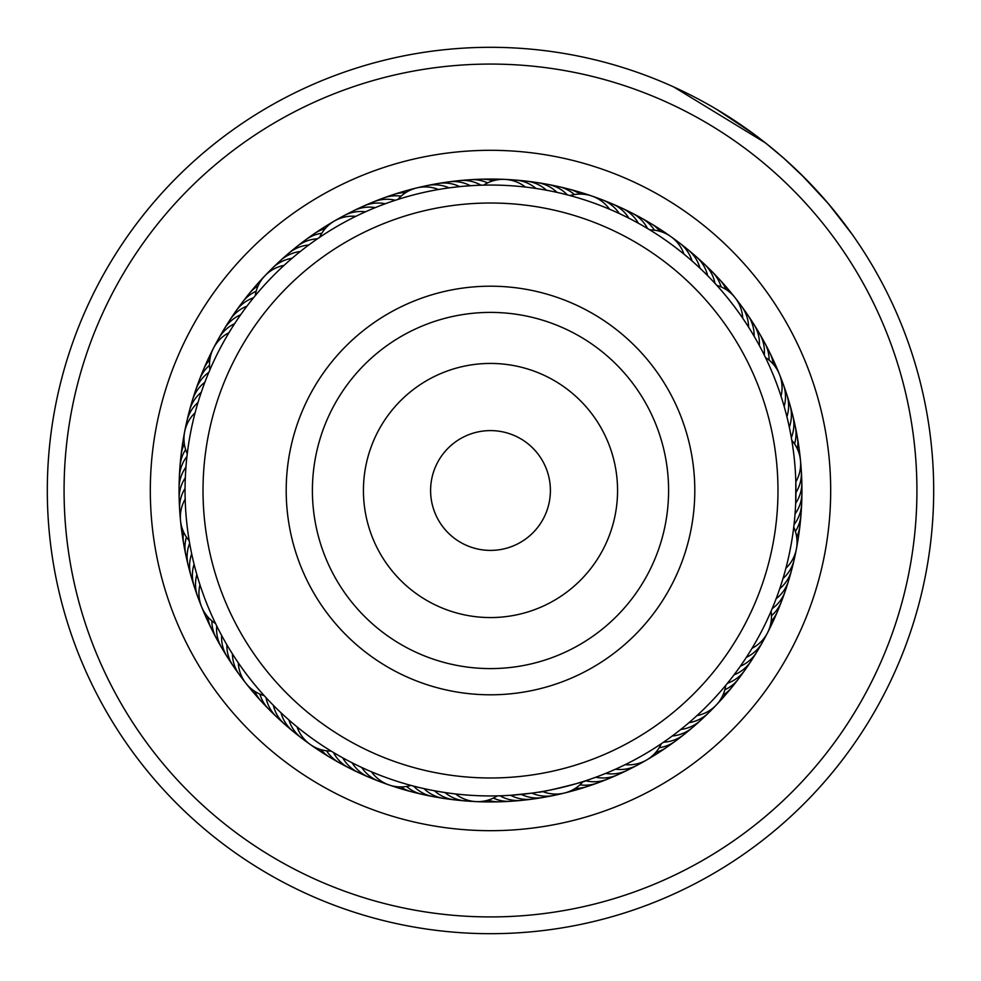<?xml version="1.0" encoding="UTF-8"?>
<svg xmlns="http://www.w3.org/2000/svg" width="981" height="981" viewBox="0 0 981 981"><rect width="100%" height="100%" fill="white"/><g stroke="black" fill="none" stroke-linecap="round" stroke-linejoin="round"><path stroke-width="1.47" d="M545.828 467.557A59.89 59.89 0 0 0 467.557 435.172A59.89 59.89 0 0 0 435.172 513.443A59.89 59.89 0 0 0 513.443 545.828A59.89 59.89 0 0 0 545.828 467.557M756.057 380.383A287.482 287.482 0 0 0 380.383 224.943A287.482 287.482 0 0 0 224.943 600.617A287.482 287.482 0 0 0 600.617 756.057A287.482 287.482 0 0 0 756.057 380.383M301.78 568.759A204.306 204.306 0 0 0 568.759 679.22A204.306 204.306 0 0 0 679.22 412.241A204.306 204.306 0 0 0 412.241 301.78A204.306 204.306 0 0 0 301.78 568.759M163.398 216.924A426.428 426.428 0 0 0 216.924 817.602A426.428 426.428 0 0 0 817.602 764.076A426.428 426.428 0 0 0 764.076 163.398A426.428 426.428 0 0 0 163.398 216.924M830.466 774.831A443.204 443.204 0 0 1 206.169 830.466A443.204 443.204 0 0 1 150.534 206.169A443.204 443.204 0 0 1 774.831 150.534A443.204 443.204 0 0 1 830.466 774.831M229.554 272.252A340.186 340.186 0 0 1 708.748 229.554A340.186 340.186 0 0 1 751.446 708.748A340.186 340.186 0 0 1 272.252 751.446A340.186 340.186 0 0 1 229.554 272.252M729.398 690.305A311.443 311.443 0 0 0 690.305 251.602A311.443 311.443 0 0 0 251.602 290.695A311.443 311.443 0 0 0 290.695 729.398A311.443 311.443 0 0 0 729.398 690.305M801.367 174.606L828.479 203.803L852.146 234.3M673.653 86.917L765.462 142.907L783.844 158.272L805.266 178.493M819.417 193.453L831.79 207.739M831.986 207.984L833.629 209.983M841.085 219.352L831.557 207.469M828.994 204.404L817.982 191.871M817.492 191.32L799.895 173.171M754.45 134.471L716.314 109.136M712.01 106.622L702.212 101.141M699.551 99.706L695.86 97.744M695.186 97.401L696.706 98.198M720.716 111.785L726.345 115.255M727.89 116.236L733.837 120.087M734.806 120.712L738.386 123.103M739.944 124.158L746.283 128.56M699.416 99.633L707.914 104.293M767.927 144.869L770.073 146.598M842.336 220.995L851.778 233.772M202.025 390.082L201.277 392.277A35.929 35.929 56.1 0 0 188.45 416.128M198.689 400.236L198.015 402.443A35.929 35.929 -125.9 0 0 186.034 426.735M195.722 410.487L195.121 412.731A35.929 35.929 0 0 0 187.261 453.786M187.003 456.006L187.579 451.26M302.074 250.094L300.296 251.504A35.929 35.929 88.9 0 0 276.605 264.637M289.959 260.1L292.056 258.297A35.929 35.929 -93.1 0 0 272.436 268.144M285.741 263.84L284.061 265.373A35.929 35.929 0 0 0 255.256 295.673M253.809 297.427L256.863 293.748M486.122 185.078L481.009 185.201A35.929 35.929 -54.4 0 0 454.178 181.559M422.026 187.064A35.929 35.929 -60.4 0 1 449.09 187.874L459.697 186.611A35.929 35.929 121.6 0 0 432.67 184.845M442.725 188.806L438.544 189.505A35.929 35.929 0 0 0 416.655 187.947M395.735 200.124L399.157 199.033M632.622 220.124L628.882 218.199A35.929 35.929 154.3 0 0 607.104 202.111M616.693 212.337L619.281 213.527A35.929 35.929 -27.7 0 0 602.187 199.781M606.896 208.095L609.52 209.198A35.929 35.929 0 0 0 591.948 196.053M569.201 195.366L572.34 196.225M756.216 339.855L754.131 336.238A35.929 35.929 -173 0 0 744.505 310.928M747.032 324.686L748.577 327.114A35.929 35.929 5 0 0 738.068 302.16M741.072 315.821L742.715 318.2A35.929 35.929 0 0 0 735.039 297.648M716.24 284.735L718.423 287.151M794.279 522.333L794.046 524.565M795.211 511.69L795.051 513.921A35.929 35.929 0 0 0 801.563 487.631A35.929 35.929 -138.2 0 1 795.051 513.921M792.158 442.517L791.79 440.297A35.929 35.929 0 0 1 795.824 481.904L795.677 503.265A35.929 35.929 -140.2 0 0 801.269 476.766M795.885 496.705L795.947 492.585A35.929 35.929 37.8 0 0 800.594 465.901M742.028 663.806L740.336 666.234A35.929 35.929 -107.5 0 0 759.368 646.957M744.076 660.802L746.32 657.393A35.929 35.929 70.5 0 0 764.665 637.466M753.518 645.805L752.01 648.343A35.929 35.929 0 0 0 771.103 611.151L773.273 605.976M771.483 610.292L770.183 613.284M601.905 774.904L605.669 773.408A35.929 35.929 -74.8 0 0 632.095 767.473M611.788 770.833L615.492 769.202A35.929 35.929 103.2 0 0 641.697 762.36M627.84 763.328L625.155 764.665A35.929 35.929 0 0 0 661.329 743.708L665.989 740.508M662.138 743.157L659.44 744.984M420.064 787.718L423.976 788.614A35.929 35.929 0 0 0 449.065 798.804A35.929 35.929 -40 0 1 423.976 788.614M436.753 791.177L434.436 790.76A35.929 35.929 -42 0 0 459.868 800.055M447.299 792.881L444.969 792.538A35.929 35.929 136 0 0 470.708 800.937M457.894 794.205L455.552 793.948A35.929 35.929 0 0 0 476.116 801.6M526.846 799.441A35.929 35.929 109.2 0 1 506.331 798.657A35.929 35.929 -70.8 0 1 500.003 795.799L495.098 795.91M279.573 711.433L281.007 712.782A35.929 35.929 -9.3 0 0 297.378 734.364M287.433 718.668L288.904 719.968A35.929 35.929 168.7 0 0 301.437 737.982M295.526 725.633L297.047 726.884A35.929 35.929 0 0 0 310.204 744.444M332.044 751.63L329.26 749.925M188.867 538.606L189.652 543.339A35.929 35.929 -152.6 0 0 189.873 570.427M193.159 560.409L194.091 564.234A35.929 35.929 23.4 0 0 196.188 591.236M196.323 572.696L196.85 574.547A35.929 35.929 -158.6 0 0 199.891 601.463M248.352 304.318L246.954 306.158A35.929 35.929 -121.9 0 0 240.75 309.285A35.929 35.929 0 0 0 229.91 319.965A35.929 35.929 58.1 0 1 240.75 309.285M241.988 312.902L240.652 314.791A35.929 35.929 -123.9 0 0 234.569 318.126A35.929 35.929 56.1 0 0 221.632 334.055M235.931 321.694L234.667 323.632A35.929 35.929 54.1 0 0 228.696 327.188A35.929 35.929 -125.9 0 0 216.323 343.558M209.014 371.922L210.903 367.519M230.192 330.695L228.99 332.669A35.929 35.929 0 0 0 209.885 369.862M392.743 201.117L396.692 199.817M382.688 204.71L385.275 203.754A35.929 35.929 -89.1 0 0 378.372 203.03A35.929 35.929 0 0 0 363.473 206.145A35.929 35.929 90.9 0 1 378.372 203.03M372.755 208.659L375.318 207.604A35.929 35.929 -91.1 0 0 368.39 207.126A35.929 35.929 88.9 0 0 348.893 213.527M362.97 212.951L365.496 211.798A35.929 35.929 86.9 0 0 358.555 211.565A35.929 35.929 -93.1 0 0 339.291 218.653M317.77 238.579L321.743 235.906M357.869 215.342L355.821 216.347A35.929 35.929 0 0 0 334.386 221.019M564.676 194.189L569.998 195.575A35.929 35.929 0 0 1 591.923 196.041M554.265 191.786L557.012 192.386A35.929 35.929 -56.4 0 0 551.592 188.045A35.929 35.929 0 0 0 537.367 182.613A35.929 35.929 123.6 0 1 551.592 188.045M544.455 189.86L546.54 190.24A35.929 35.929 -58.4 0 0 540.972 186.096A35.929 35.929 121.6 0 0 521.107 180.933M533.909 188.156L536.018 188.462A35.929 35.929 119.6 0 0 530.304 184.514A35.929 35.929 -60.4 0 0 510.267 180.063M523.314 186.819L525.424 187.052A35.929 35.929 0 0 0 483.658 185.127M713.064 281.302L716.817 285.373A35.929 35.929 0 0 1 735.027 297.623M705.621 273.65L707.632 275.661A35.929 35.929 -23.7 0 0 705.413 269.076A35.929 35.929 0 0 0 696.387 256.826A35.929 35.929 156.3 0 1 705.413 269.076M689.937 259.143L692.083 261.02A35.929 35.929 152.3 0 0 689.41 254.606A35.929 35.929 -27.7 0 0 674.965 240.026M649.14 229.48L651.924 231.185M681.721 252.313L683.941 254.104A35.929 35.929 0 0 0 649.851 229.91L645.13 227.089M783.341 403.657L784.15 406.428A35.929 35.929 -175 0 0 785.376 399.598A35.929 35.929 5 0 0 781.097 379.524M765.057 356.655L766.468 359.586M780.128 393.479L781.035 396.214A35.929 35.929 0 0 0 765.438 357.427L762.985 352.461M777.136 596.019L776.118 598.753A35.929 35.929 41.8 0 0 781.183 594.008A35.929 35.929 0 0 0 788.589 580.715A35.929 35.929 -138.2 0 1 781.183 594.008M780.655 585.939L779.736 588.71A35.929 35.929 39.8 0 0 784.628 583.781A35.929 35.929 -140.2 0 0 792.55 564.848M783.819 575.737L782.985 578.532A35.929 35.929 -142.2 0 0 787.706 573.444A35.929 35.929 37.8 0 0 794.966 554.253M793.837 526.294L793.445 529.532M786.615 565.424L785.891 568.257A35.929 35.929 0 0 0 793.739 527.189M691.2 720.753L688.956 722.69A35.929 35.929 -109.5 0 0 695.688 720.961A35.929 35.929 70.5 0 0 712.169 708.736M726.357 684.579L724.272 687.092M699.134 713.604L696.951 715.615A35.929 35.929 0 0 0 716.204 705.094M558.998 793.936A35.929 35.929 103.2 0 1 538.52 795.309A35.929 35.929 -76.8 0 1 531.923 793.126L510.672 795.284A35.929 35.929 107.2 0 0 517.097 797.921A35.929 35.929 0 0 0 532.266 799.123A35.929 35.929 -72.8 0 1 517.097 797.921M564.394 793.04A35.929 35.929 0 0 0 583.094 781.575L587.386 780.177C588.465 781.084 537.931 793.47 538.483 792.158L542.481 791.495A35.929 35.929 0 0 0 564.357 793.053M345.361 759.257L342.7 757.81A35.929 35.929 140 0 0 346.673 763.5A35.929 35.929 0 0 0 358.788 772.709A35.929 35.929 -40 0 1 346.673 763.5M350.352 761.894L352.13 762.813A35.929 35.929 138 0 0 356.311 768.356A35.929 35.929 -42 0 0 373.92 778.902M364.503 768.748L361.731 767.485A35.929 35.929 -44 0 0 366.109 772.881A35.929 35.929 136 0 0 384.074 782.801M412.008 785.695L408.856 784.837M369.653 771.029L371.505 771.814A35.929 35.929 0 0 0 411.027 785.425L416.533 786.86M220.713 633.726L221.645 635.467A35.929 35.929 172.7 0 0 221.914 642.408A35.929 35.929 0 0 0 227.114 656.706A35.929 35.929 -7.3 0 1 221.914 642.408M225.888 643.07L226.881 644.775A35.929 35.929 170.7 0 0 227.384 651.703A35.929 35.929 -9.3 0 0 233.098 665.817M231.381 652.23L232.436 653.898A35.929 35.929 -11.3 0 0 233.184 660.802A35.929 35.929 168.7 0 0 242.945 678.852M265.937 697.552L262.712 694.008M237.194 661.194L238.297 662.825A35.929 35.929 0 0 0 264.196 695.639M186.108 465.19L185.949 467.091A35.929 35.929 -154.6 0 0 182.429 473.075A35.929 35.929 0 0 0 179.069 487.925A35.929 35.929 25.4 0 1 182.429 473.075M185.434 475.221L185.323 477.759A35.929 35.929 -156.6 0 0 182 483.866A35.929 35.929 23.4 0 0 179.731 504.259M199.376 582.935L199.965 584.762A35.929 35.929 0 0 0 201.534 606.65M216.703 625.915L214.618 621.598M185.127 497.208L185.176 499.121A35.929 35.929 0 0 0 180.516 520.555M205.716 380.064L206.451 378.2M310.597 243.656L312.228 242.479M463.927 186.206L474.583 185.47M635.823 221.841L641.991 225.262M703.021 271.112L699.98 268.205A35.929 35.929 -25.7 0 0 697.54 261.706A35.929 35.929 154.3 0 0 688.086 249.763M791.79 440.297L791.336 437.636A35.929 35.929 -168.9 0 0 793.273 430.966A35.929 35.929 11.1 0 0 791.127 410.561M790.146 431.235L789.313 427.152A35.929 35.929 9 0 0 791.005 420.42A35.929 35.929 0 0 0 790.036 405.227A35.929 35.929 -171 0 1 791.005 420.42M787.89 420.8L786.909 416.741A35.929 35.929 7 0 0 788.368 409.96A35.929 35.929 -173 0 0 784.8 389.751M794.487 460.665A305.447 305.447 0 0 0 460.665 186.513A305.447 305.447 0 0 0 186.513 520.335A305.447 305.447 0 0 0 520.335 794.487A305.447 305.447 0 0 0 794.487 460.665M185.115 484.504L185.053 488.44A35.929 35.929 21.4 0 0 181.963 494.645A35.929 35.929 -158.6 0 0 180.406 515.111M517.294 794.769L521.316 794.389A35.929 35.929 105.2 0 0 527.827 796.805A35.929 35.929 -74.8 0 0 548.342 796.143M677.503 732.01L680.716 729.484A35.929 35.929 72.5 0 0 687.509 727.988A35.929 35.929 -107.5 0 0 700.667 720.336M668.944 738.399L672.255 735.995A35.929 35.929 74.5 0 0 679.085 734.732A35.929 35.929 0 0 0 692.5 727.546A35.929 35.929 -105.5 0 1 679.085 734.732M271.982 703.917L270.584 702.482M598.52 776.216L591.899 778.632M735.811 672.488L731.544 678.104M729.3 680.949L725.756 685.314A35.929 35.929 0 0 1 716.228 705.069M319.647 237.304A35.929 35.929 0 0 1 334.362 221.032M268.843 272.252A35.929 35.929 -93.1 0 1 272.424 268.156M284.637 257.292A35.929 35.929 90.9 0 1 308.77 244.992A35.929 35.929 0 0 0 284.637 257.292M292.914 250.241A35.929 35.929 -87.1 0 1 317.464 238.8M301.437 243.484A35.929 35.929 -85.1 0 1 321.805 233.257M310.192 237.022A35.929 35.929 96.9 0 1 325.226 228.598A35.929 35.929 0 0 0 310.192 237.022M319.156 230.866A35.929 35.929 98.9 0 1 329.175 224.686M358.654 208.745A35.929 35.929 90.9 0 1 363.448 206.157A35.929 35.929 0 0 0 358.654 208.745M395.368 200.247A35.929 35.929 92.9 0 0 388.488 199.29A35.929 35.929 -87.1 0 0 368.586 204.318M401.106 196.163A35.929 35.929 94.9 0 0 398.727 195.893A35.929 35.929 -85.1 0 0 378.666 200.222M388.881 196.494A35.929 35.929 96.9 0 1 405.705 192.644A35.929 35.929 0 0 0 388.881 196.494M399.23 193.122A35.929 35.929 98.9 0 1 410.598 190.007M397.93 199.413A35.929 35.929 0 0 1 416.631 187.947M497.318 795.873A35.929 35.929 0 0 1 476.141 801.612M331.137 751.078A35.929 35.929 0 0 1 310.229 744.456M215.55 623.56A35.929 35.929 0 0 1 201.546 606.675M189.21 540.727A35.929 35.929 0 0 1 180.516 520.58M596.951 198.211A35.929 35.929 -27.7 0 1 602.162 199.768M306.023 740.962A35.929 35.929 168.7 0 1 301.449 737.994M443.4 183.018A35.929 35.929 123.6 0 1 470.34 185.716A35.929 35.929 0 0 0 443.4 183.018M617.11 206.366A35.929 35.929 156.3 0 1 638.324 223.202A35.929 35.929 0 0 0 617.11 206.366M750.624 319.916A35.929 35.929 -171 0 1 759.368 345.557A35.929 35.929 0 0 0 750.624 319.916M753.727 656.264A35.929 35.929 -105.5 0 1 734.033 674.854A35.929 35.929 0 0 0 753.727 656.264M622.322 772.255A35.929 35.929 -72.8 0 1 595.712 777.259A35.929 35.929 0 0 0 622.322 772.255M288.966 727.461A35.929 35.929 -7.3 0 1 273.356 705.327A35.929 35.929 0 0 0 288.966 727.461M192.852 580.887A35.929 35.929 25.4 0 1 191.687 553.824A35.929 35.929 0 0 0 192.852 580.887M191.234 405.619A35.929 35.929 58.1 0 1 204.882 382.222A35.929 35.929 0 0 0 191.234 405.619M626.969 210.964A35.929 35.929 -21.7 0 1 647.57 228.536M756.437 329.113A35.929 35.929 11.1 0 1 764.273 355.048M801.465 498.507A35.929 35.929 43.8 0 1 794.046 524.553M747.767 665.363A35.929 35.929 76.5 0 1 727.448 683.254M612.389 776.694A35.929 35.929 109.2 0 1 585.62 780.766M438.311 797.161A35.929 35.929 142 0 1 432.903 796.56M432.891 796.56A35.929 35.929 142 0 1 413.59 786.112M280.799 720.262A35.929 35.929 174.7 0 1 276.568 716.841M276.568 716.829A35.929 35.929 174.7 0 1 265.986 697.601M194.385 395.208A35.929 35.929 -119.9 0 1 195.746 389.923M195.759 389.911A35.929 35.929 -119.9 0 1 208.843 372.302M464.994 180.479A35.929 35.929 -52.4 0 1 487.655 182.895M636.657 215.906A35.929 35.929 -19.7 0 1 641.611 218.174M641.623 218.187A35.929 35.929 -19.7 0 1 654.413 230.179M761.918 338.519A35.929 35.929 13.1 0 1 769.129 360.125M800.999 509.384A35.929 35.929 45.8 0 1 795.383 531.469M741.501 674.254A35.929 35.929 78.5 0 1 738.546 678.827M738.534 678.84A35.929 35.929 78.5 0 1 724.836 689.79M602.309 780.778A35.929 35.929 111.2 0 1 597.355 783.034M597.331 783.034A35.929 35.929 111.2 0 1 579.894 784.849M427.63 795.15A35.929 35.929 144 0 1 422.235 794.365M422.21 794.365A35.929 35.929 144 0 1 406.563 786.455M272.902 712.795A35.929 35.929 176.7 0 1 259.879 694.094M187.261 559.857A35.929 35.929 -150.6 0 1 186.427 537.085M197.904 384.908A35.929 35.929 -117.9 0 1 199.437 379.684M199.45 379.672A35.929 35.929 -117.9 0 1 209.505 365.3M475.859 179.768A35.929 35.929 129.6 0 1 493.051 180.823A35.929 35.929 0 0 0 475.859 179.768M646.172 221.179A35.929 35.929 162.3 0 1 660.078 231.357A35.929 35.929 0 0 0 646.172 221.179M767.056 348.096A35.929 35.929 -164.9 0 1 773.261 364.172A35.929 35.929 0 0 0 767.056 348.096M800.153 520.224A35.929 35.929 -132.2 0 1 796.67 537.098A35.929 35.929 0 0 0 800.153 520.224M734.928 682.911A35.929 35.929 -99.5 0 1 722.874 695.235A35.929 35.929 0 0 0 734.928 682.911M592.095 784.518A35.929 35.929 -66.8 0 1 575.295 788.356A35.929 35.929 0 0 0 592.095 784.518M417.011 792.771A35.929 35.929 -34 0 1 400.8 786.921A35.929 35.929 0 0 0 417.011 792.771M265.262 705.057A35.929 35.929 -1.3 0 1 254.79 691.372A35.929 35.929 0 0 0 265.262 705.057M185.017 549.213A35.929 35.929 31.4 0 1 183.606 532.045A35.929 35.929 0 0 0 185.017 549.213M201.767 374.742A35.929 35.929 64.2 0 1 209.86 359.536A35.929 35.929 0 0 0 201.767 374.742M486.723 179.449A35.929 35.929 131.6 0 1 498.495 179.658M655.492 226.795A35.929 35.929 164.3 0 1 665.277 233.331M771.875 357.857A35.929 35.929 -162.9 0 1 776.572 368.648M798.914 531.028A35.929 35.929 -130.2 0 1 797.038 542.652M728.049 691.335A35.929 35.929 -97.5 0 1 720.177 700.103M581.758 787.89A35.929 35.929 -64.8 0 1 570.402 790.993M406.49 790.012A35.929 35.929 -32 0 1 395.257 786.492M257.893 697.05A35.929 35.929 0.7 0 1 250.351 688.012M183.153 538.508A35.929 35.929 33.4 0 1 181.693 526.822M205.998 364.724A35.929 35.929 66.2 0 1 211.074 354.092M683.61 246.623A35.929 35.929 154.3 0 1 688.073 249.763M704.407 716.351A35.929 35.929 -107.5 0 1 700.679 720.324M236.507 670.084A35.929 35.929 -9.3 0 1 233.098 665.829M531.91 182.196A35.929 35.929 123.6 0 1 537.343 182.601A35.929 35.929 0 0 0 531.91 182.196M692.022 253.527A35.929 35.929 156.3 0 1 696.363 256.801A35.929 35.929 0 0 0 692.022 253.527M788.148 400.101A35.929 35.929 -171 0 1 790.024 405.202A35.929 35.929 0 0 0 788.148 400.101M789.766 575.369A35.929 35.929 -138.2 0 1 788.589 580.678A35.929 35.929 0 0 0 789.766 575.369M696.375 723.696A35.929 35.929 -105.5 0 1 692.512 727.534A35.929 35.929 0 0 0 696.375 723.696M537.625 797.982A35.929 35.929 -72.8 0 1 532.303 799.123A35.929 35.929 0 0 0 537.625 797.982M363.902 774.647A35.929 35.929 -40 0 1 358.813 772.721A35.929 35.929 0 0 0 363.902 774.647M230.376 661.096A35.929 35.929 -7.3 0 1 227.138 656.73A35.929 35.929 0 0 0 230.376 661.096M179.069 487.962A35.929 35.929 0 0 0 179.437 493.382A35.929 35.929 25.4 0 1 179.069 487.949M227.261 324.76A35.929 35.929 58.1 0 1 229.885 319.99A35.929 35.929 0 0 0 227.261 324.76M567.386 194.888A35.929 35.929 125.6 0 0 562.125 190.363A35.929 35.929 -54.4 0 0 542.665 183.839M715.002 283.386A35.929 35.929 158.3 0 0 713.028 276.728A35.929 35.929 -21.7 0 0 700.176 260.725M772.157 608.674A35.929 35.929 -136.2 0 0 777.393 604.112A35.929 35.929 43.8 0 0 786.615 585.78M663.561 742.2A35.929 35.929 -103.5 0 0 670.428 741.182A35.929 35.929 76.5 0 0 688.098 730.747M333.442 752.476A35.929 35.929 -38 0 0 337.219 758.301A35.929 35.929 142 0 0 354.043 770.048M216.74 625.976A35.929 35.929 -5.3 0 0 216.764 632.917A35.929 35.929 174.7 0 0 224.575 651.899M186.954 456.459A35.929 35.929 27.4 0 0 183.226 462.321A35.929 35.929 -152.6 0 0 179.535 482.505M253.539 297.758A35.929 35.929 60.1 0 0 247.237 300.664A35.929 35.929 -119.9 0 0 233.22 315.649M574.437 194.557A35.929 35.929 127.6 0 0 572.573 193.049A35.929 35.929 -52.4 0 0 553.358 185.85M721.109 286.918A35.929 35.929 160.3 0 0 720.361 284.637A35.929 35.929 -19.7 0 0 708.086 268.193M794.561 443.915A35.929 35.929 -166.9 0 0 795.162 441.597A35.929 35.929 13.1 0 0 793.739 421.119M771.483 615.7A35.929 35.929 -134.2 0 0 773.249 614.069A35.929 35.929 45.8 0 0 783.108 596.068M659.195 747.73A35.929 35.929 -101.5 0 0 661.55 747.314A35.929 35.929 78.5 0 0 679.575 737.516M493.345 798.105A35.929 35.929 -68.8 0 0 495.552 799.025A35.929 35.929 111.2 0 0 516.018 800.521M326.587 750.808A35.929 35.929 -36 0 0 327.948 752.783A35.929 35.929 144 0 0 344.356 765.106M211.871 620.863A35.929 35.929 -3.3 0 0 211.957 623.266A35.929 35.929 176.7 0 0 219.094 642.506M185.63 449.543A35.929 35.929 29.4 0 0 184.391 451.591A35.929 35.929 -150.6 0 0 180.001 471.64M256.164 291.21A35.929 35.929 62.1 0 0 254.03 292.277A35.929 35.929 -117.9 0 0 239.487 306.771M563.965 188.229A35.929 35.929 129.6 0 1 580.2 194.091A35.929 35.929 0 0 0 563.965 188.229M715.725 275.931A35.929 35.929 162.3 0 1 719.711 279.646A35.929 35.929 0 0 0 715.725 275.931M719.723 279.659A35.929 35.929 162.3 0 1 726.21 289.628A35.929 35.929 0 0 0 719.723 279.671M795.971 431.763A35.929 35.929 -164.9 0 1 797.394 448.955A35.929 35.929 0 0 0 795.971 431.763M779.233 606.233A35.929 35.929 -132.2 0 1 771.127 621.464A35.929 35.929 0 0 0 779.233 606.233M670.832 743.966A35.929 35.929 -99.5 0 1 655.774 752.402A35.929 35.929 0 0 0 670.832 743.966M499.758 801.796A35.929 35.929 0 0 0 505.166 801.219A35.929 35.929 -66.8 0 1 487.949 800.177A35.929 35.929 0 0 0 499.721 801.796M334.852 759.834A35.929 35.929 -34 0 1 320.934 749.631A35.929 35.929 0 0 0 334.852 759.834M211.173 628.245A35.929 35.929 0 0 0 213.944 632.917A35.929 35.929 -1.3 0 1 207.751 616.828A35.929 35.929 0 0 0 211.16 628.208M180.847 460.8A35.929 35.929 31.4 0 1 181.056 455.356A35.929 35.929 0 0 0 180.847 460.8M181.056 455.331A35.929 35.929 31.4 0 1 184.342 443.903A35.929 35.929 0 0 0 181.056 455.331M246.059 298.101A35.929 35.929 64.2 0 1 258.138 285.778A35.929 35.929 0 0 0 246.059 298.101M574.498 190.988A35.929 35.929 131.6 0 1 585.743 194.508M723.095 283.938A35.929 35.929 164.3 0 1 730.649 292.988M797.847 442.48A35.929 35.929 -162.9 0 1 799.307 454.178M775.015 616.264A35.929 35.929 -130.2 0 1 773.114 621.365M773.102 621.378A35.929 35.929 -130.2 0 1 769.926 626.896M661.856 750.122A35.929 35.929 -97.5 0 1 657.491 753.383M657.478 753.383A35.929 35.929 -97.5 0 1 651.825 756.314M494.289 801.551A35.929 35.929 -64.8 0 1 482.505 801.33M325.52 754.217A35.929 35.929 -32 0 1 320.75 751.605M320.738 751.593A35.929 35.929 -32 0 1 315.723 747.669M209.137 623.168A35.929 35.929 0.7 0 1 204.428 612.352M182.074 449.985A35.929 35.929 33.4 0 1 182.466 444.552M182.478 444.54A35.929 35.929 33.4 0 1 183.974 438.348M252.939 289.677A35.929 35.929 66.2 0 1 260.823 280.897M325.986 558.716A178.101 178.101 0 0 0 558.716 655.014A178.101 178.101 0 0 0 655.014 422.284A178.101 178.101 0 0 0 422.284 325.986A178.101 178.101 0 0 0 325.986 558.716M373.123 539.17A127.076 127.076 0 0 0 539.17 607.877A127.076 127.076 0 0 0 607.877 441.83A127.076 127.076 0 0 0 441.83 373.123A127.076 127.076 0 0 0 373.123 539.17"/></g></svg>
